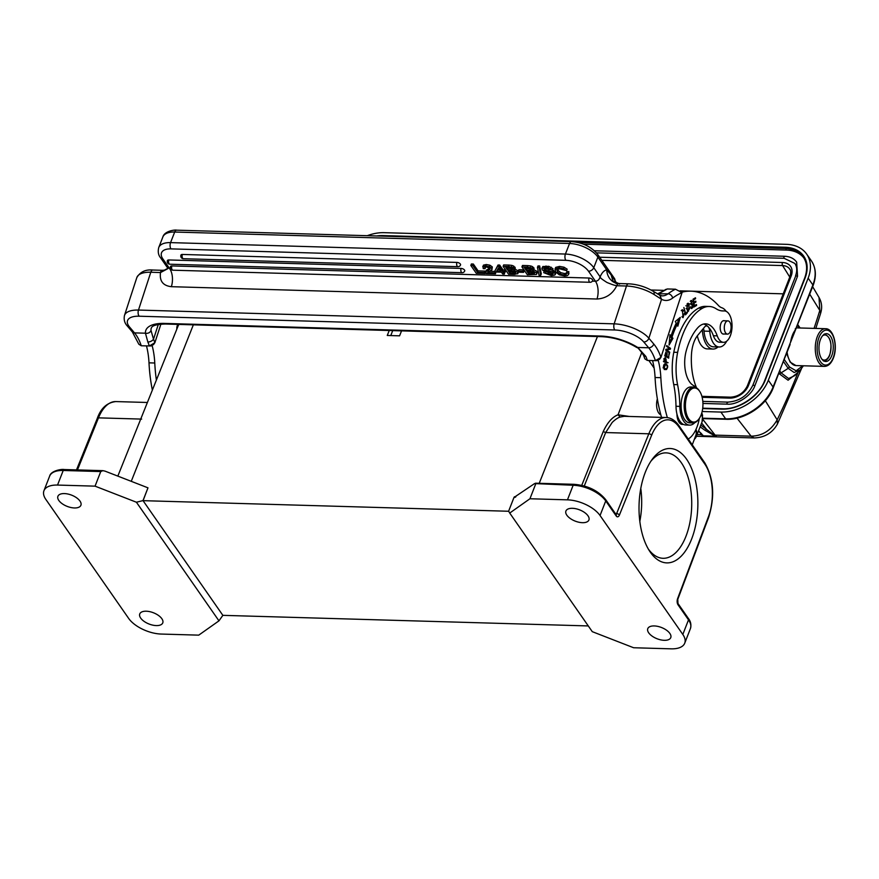 <?xml version="1.0" encoding="UTF-8"?>
<svg xmlns="http://www.w3.org/2000/svg" width="879" height="879" viewBox="0 0 879 879"><rect width="100%" height="100%" fill="white"/><g stroke="black" fill="none" stroke-linecap="round" stroke-linejoin="round"><path stroke-width="1.32" d="M695.981 429.435A30.512 14.932 21.3 0 1 696.377 436.413A30.512 14.932 21.3 0 1 694.322 439.357M176.833 329.131A30.512 14.932 21.3 0 1 177.316 325.549A30.512 14.932 21.3 0 1 177.888 324.384M95.053 486.153L136.421 502.228L218.959 620.849L198.742 635.143L161.22 634.056A25.81 12.625 21.3 0 1 128.631 618.376L45.862 499.448A25.81 12.625 21.3 0 1 43.95 490.713A25.81 12.625 21.3 0 1 57.531 485.065L95.053 486.153L100.744 471.562L63.222 470.474L57.531 485.065M161.846 618.706A12.339 6.043 -158.7 0 0 149.793 611.663A12.339 6.043 -158.7 0 0 139.761 613.916A12.339 6.043 -158.7 0 0 140.684 618.091A12.339 6.043 -158.7 0 0 152.737 625.134A12.339 6.043 -158.7 0 0 162.769 622.881A12.339 6.043 -158.7 0 0 161.846 618.706M79.989 501.074A12.339 6.043 -158.7 0 0 67.936 494.031A12.339 6.043 -158.7 0 0 57.915 496.294A12.339 6.043 -158.7 0 0 58.827 500.47A12.339 6.043 -158.7 0 0 70.891 507.513A12.339 6.043 -158.7 0 0 80.912 505.26A12.339 6.043 -158.7 0 0 79.989 501.074M136.421 502.228L143.002 500.59L222.859 615.344L218.959 620.849M222.859 615.344L588.282 625.936M179.008 324.417A33.655 16.47 -158.7 0 0 177.997 326.23L117.83 476.11M389.232 330.515L387.265 335.47L399.582 335.833L401.549 330.867M390.781 335.58L392.715 330.614M654.119 368.07L648.834 360.478M692.256 444.818L695.75 435.588A33.655 16.47 -158.7 0 0 695.871 429.655M508.655 511.259L143.057 500.667L147.98 487.834L105.008 471.122L102.854 470.65L100.744 471.562M515.116 497.349L513.962 497.481L508.622 511.193L509.721 513.05L529.938 498.756L535.63 484.164L534.597 483.571L513.962 497.481A2.241 1.154 -88.3 0 0 514.413 496.778L515.863 496.822M584.271 485.988L605.664 432.556L603.225 431.589L581.755 485.34M603.225 431.589C607.411 422.568 612.355 416.965 618.047 414.789L629.364 416.459M529.938 498.756L567.46 499.843A25.81 12.625 21.3 0 1 600.049 515.512L682.818 634.451A25.81 12.625 21.3 0 1 684.73 643.175A25.81 12.625 21.3 0 1 671.149 648.834L633.627 647.746L592.27 631.66L509.721 513.05M567.46 499.843L573.152 485.252A2.241 1.154 -88.3 0 1 574.13 484.318C587.655 485.494 598.17 490.581 605.653 499.591A2.241 1.582 145.2 0 1 605.741 500.931A25.81 12.625 -158.7 0 0 573.152 485.252L534.597 483.571M650.317 552.188A57.223 29.403 -88.3 0 1 649.515 550.99A57.223 29.403 -88.3 0 1 652.174 459.387A57.223 29.403 -88.3 0 1 691.092 467.364A57.223 29.403 -88.3 0 1 689.565 543.804A57.223 29.403 -88.3 0 1 650.317 552.188M669.853 633.429A12.339 6.043 -158.7 0 0 657.8 626.386A12.339 6.043 -158.7 0 0 647.779 628.639A12.339 6.043 -158.7 0 0 648.691 632.814A12.339 6.043 -158.7 0 0 660.744 639.868A12.339 6.043 -158.7 0 0 670.776 637.605A12.339 6.043 -158.7 0 0 669.853 633.429M587.996 515.808A12.339 6.043 -158.7 0 0 575.943 508.754A12.339 6.043 -158.7 0 0 565.922 511.018A12.339 6.043 -158.7 0 0 566.834 515.193A12.339 6.043 -158.7 0 0 578.898 522.236A12.339 6.043 -158.7 0 0 588.919 519.983A12.339 6.043 -158.7 0 0 587.996 515.808M605.653 499.591L616.135 514.644A2.241 1.582 -34.8 0 1 616.212 515.984A4.483 2.307 91.7 0 0 619.431 515.006L651.647 435.193A2.241 1.121 -158 0 0 648.823 433.797L605.664 432.556L612.213 422.414C615.289 419.47 617.937 417.679 620.145 417.031L624.255 416.305M143.002 500.59L147.98 487.834M648.339 549.056A52.729 27.095 91.7 0 0 663.074 558.297A52.729 27.095 91.7 0 0 691.685 506.37A52.729 27.095 91.7 0 0 666.128 452.872A52.729 27.095 91.7 0 0 650.889 461.244M640.78 488.438A52.729 27.095 -88.3 0 1 639.824 521.324M814.064 328.372A553.924 263.799 93.6 0 0 819.81 310.441L819.03 297.476M798.363 325.483L797.835 324.703M803.395 365.785L800.439 369.861L794.144 372.509L788.199 368.356L779.453 373.905L788.078 380.222L797.835 372.542M779.827 370.905L780.761 372.586L788.595 378.563L794.858 375.564M736.998 418.129L751.095 436.171C762.291 435.984 770.971 430.545 777.157 419.832A553.924 263.799 93.6 0 0 798.088 372.289M702.145 411.515L720.912 412.064A40.39 28.458 -34.8 0 0 768.334 380.244L808.142 278.149A40.39 28.458 -34.8 0 0 806.658 254.075A40.39 28.458 -34.8 0 0 786.298 244.329L384.134 232.671A40.39 28.458 -34.8 0 0 367.268 235.693M783.464 361.555L788.199 368.356L789.463 366.961L796.132 370.817L802.747 365.763M795.264 328.768L795.341 329.9A21.546 11.064 -88.3 0 0 790.595 342.085L773.234 387.804A2.241 1.099 -158.7 0 0 773.07 387.046L790.122 344.491M803.867 257.954A35.907 25.293 -34.8 0 0 786.342 250.065L583.447 244.175M796.671 262.14L797.55 276.204L754.907 385.595C751.941 395.231 737.096 405.197 727.23 404.153L702.936 403.45M596.489 252.855L784.101 258.294L794.836 263.425C797.099 266.744 797.33 270.853 795.55 275.764L797.55 276.204M783.233 293.839L680.049 290.839M663.766 290.367L651.053 290.004M700.805 425.073L714.363 435.237A2.241 1.637 -38 0 1 715.11 435.127L702.717 419.261M701.607 422.986L706.309 429.007A1.351 1.088 125.5 0 1 704.892 430.238L714.045 435.435M702.837 435.105L702.771 435.83L698.585 430.754M698.926 431.259L701.64 434.731A2.241 1.637 -38 0 1 702.299 434.885L701.541 433.688M724.34 326.559A6.614 3.406 91.7 0 0 727.493 334.108A6.614 3.406 91.7 0 0 731.031 328.427A6.614 3.406 91.7 0 0 727.878 320.868A6.614 3.406 91.7 0 0 724.34 326.559M156.385 380.069A103.217 53.037 -88.3 0 1 154.77 363.005A49.367 25.37 91.7 0 0 152.166 345.711M146.485 345.919A49.367 25.37 -88.3 0 1 149.001 362.84A103.217 53.037 91.7 0 0 152.364 390.089M669.732 352.226L666.711 350.029L670.369 349.183L670.534 348.392L666.7 345.59L666.546 346.326L669.556 348.523L665.897 349.37L665.733 350.161L669.567 352.962L669.732 352.226L665.744 350.128M669.337 348.578L665.788 349.941M666.557 346.293L669.369 348.392M670.534 348.392L669.38 348.359M670.369 349.183L669.216 349.15M666.711 350.029L665.766 349.996M692.608 306.925L692.212 304.76L691.136 304.738M691.421 303.804L691.971 304.749M690.707 307.573L691.784 307.606L691.147 308.331M690.828 300.64L691.202 301.321M691.674 308.584L690.498 306.837L692.597 306.903L691.795 307.529M690.927 308.046C693.19 308.298 693.641 306.859 692.3 303.716L691.015 303.859L691.443 301.321L692.509 301.926L691.454 300.398L691.553 304.848M687.246 308.441L687.004 305.815L688.114 304.156L689.608 308.694L688.499 310.43L687.235 308.452L686.081 308.419M687.004 305.815L685.851 305.782M687.565 303.442L688.103 304.156L686.96 304.123M687.345 310.397L688.499 310.43L687.905 311.111M687.411 310.485L688.477 311.342L689.202 304.079L688.136 303.233L686.796 308.859L687.411 310.485M664.227 367.861L665.425 364.532L666.963 365.466C667.622 367.543 667.117 368.653 665.447 368.773M664.041 368.686L665.81 368.828L663.063 367.84M665.425 364.532L663.997 364.521M665.502 368.784L664.337 368.751M666.051 368.817L664.26 369.587M664.909 363.774L666.029 364.653M665.414 369.619L666.469 369.51C668.501 366.466 667.919 364.576 664.733 363.851C662.865 366.093 663.096 368.026 665.414 369.619L666.469 369.51L665.315 369.477M665.469 363.697L664.733 363.851M694.718 301.761L693.476 302.761M694.399 298.41L693.037 299.486M695.399 305.189L693.96 306.299M694.377 305.782L694.014 303.145L695.904 302.057L695.783 301.145L693.894 302.244L693.575 299.871L695.597 298.706L695.476 297.794L693.004 299.223L694.047 306.958L696.586 305.474L696.465 304.563L693.883 305.76M696.586 305.474L695.432 305.442M695.597 298.706L694.443 298.673M695.904 302.057L694.751 302.024M681.851 309.99L682.236 310.661M683.005 316.704L682.489 317.385M683.433 310.584L682.423 309.738L683.071 317.66L684.422 313.177L683.082 316.715L682.39 310.672L683.126 311.309L683.433 310.584L682.28 310.551M678.764 318.616L677.05 324.758L675.874 324.681A75.616 38.852 91.7 0 0 670.842 337.162L671.776 338.272L669.293 342.645M669.831 335.976L671.029 336.042A77.868 40.005 91.7 0 1 676.215 323.197L675.292 321.494L680.28 317.374L677.819 326.186L677.028 324.714A75.616 38.852 -88.3 0 0 671.995 337.195L672.929 338.305L669.095 345.073L669.93 334.756L671.029 336.042M671.776 338.272L672.929 338.305M670.842 337.162L671.995 337.195M665.853 356.336L668.359 357.116L665.897 356.094M664.777 355.731L666.546 356.105L664.832 355.424M665.337 355.435L665.919 351.93L664.744 355.962L668.688 358.16L668.919 353.71M669.424 353.721L668.359 357.116M667.007 356.369L667.095 352.82L666.546 356.105M687.422 312.638L687.191 311.825L685.675 313.583L683.884 307.507L685.499 314.869L687.422 312.638L686.51 312.605M685.126 313.561L685.675 313.583M664.524 361.313L665.414 358.533L664.26 358.5M664.854 359.05C665.952 357.973 666.337 358.918 665.974 361.862L663.381 361.258M663.711 358.973L664.865 359.017M664.008 361.511L665.974 361.862M665.326 361.851L666.886 363.071M664.832 357.874L665.359 358.533M668.095 362.708L666.458 362.06L665.381 357.687L664.403 358.709L663.964 361.906L666.941 362.675M666.458 362.06L665.304 362.027M680.39 421.766A11.218 5.768 -88.3 0 1 679.533 422.865M676.929 413.943A11.218 5.768 91.7 0 0 682.368 424.458A11.218 5.768 91.7 0 0 683.324 424.337M699.376 418.338A31.413 16.141 -88.3 0 1 688.224 439.028M652.57 360.588A49.367 25.37 -88.3 0 1 655.075 377.509A103.217 53.037 91.7 0 0 661.568 417.393M667.359 417.624A103.217 53.037 -88.3 0 1 660.854 377.684A49.367 25.37 91.7 0 0 658.239 360.379M681.752 292.235A116.687 59.959 -88.3 0 1 690.828 291.158L685.049 290.993A116.687 59.959 91.7 0 0 680.544 291.191M703.431 328.416A6.735 3.461 -88.3 0 1 704.002 331.108A19.745 10.141 91.7 0 0 708.496 344.085A19.745 10.141 91.7 0 0 713.451 346.831L719.231 346.996A19.745 10.141 -88.3 0 1 709.771 331.284A6.735 3.461 91.7 0 0 708.386 327.043M690.828 291.158A116.687 59.959 -88.3 0 1 718.604 305.672A22.436 11.526 91.7 0 0 721.879 307.793A19.745 10.141 -88.3 0 1 726.142 311.342M726.702 341.173A19.745 10.141 -88.3 0 1 719.231 346.996M707.573 326.252A6.735 3.461 91.7 0 0 706.551 325.922A6.735 3.461 91.7 0 0 704.617 326.977L697.717 335.338A24.689 12.68 91.7 0 0 693.454 343.557A24.689 12.68 91.7 0 0 691.476 354.402A45.906 23.59 91.7 0 0 696.586 387.925M695.871 387.54A20.195 10.372 91.7 0 0 693.443 385.485A24.689 12.68 -88.3 0 1 686.224 350.842A54.575 28.04 -88.3 0 1 697.684 327.856A29.172 14.987 -88.3 0 1 705.584 323.835A29.172 14.987 -88.3 0 1 717.242 335.855A15.712 8.076 91.7 0 0 723.516 342.327A15.712 8.076 91.7 0 0 732.031 326.856A15.712 8.076 91.7 0 0 724.428 310.924A15.712 8.076 91.7 0 0 724.021 310.935L721.692 310.869M724.021 310.935A44.884 23.063 91.7 0 1 722.857 310.957A44.884 23.063 91.7 0 1 716.044 308.716A44.884 23.063 91.7 0 0 709.232 306.485A44.884 23.063 91.7 0 0 702.519 308.199A69.386 35.654 -88.3 0 0 677.643 352.369A44.884 23.063 91.7 0 0 677.577 384.672A67.32 34.589 -88.3 0 1 679.841 406.384A20.195 10.372 91.7 0 0 689.641 425.106A20.195 10.372 91.7 0 0 694.86 422.601M689.641 425.106L685.796 424.996A20.195 10.372 -88.3 0 1 675.995 406.274A67.32 34.589 -88.3 0 0 673.732 384.562L677.577 384.672M709.232 306.485L705.387 306.364A44.884 23.063 91.7 0 0 698.673 308.089A69.386 35.654 91.7 0 0 673.786 352.259A44.884 23.063 91.7 0 0 673.732 384.562M723.516 342.327L719.659 342.217A15.712 8.076 -88.3 0 1 713.385 335.745A29.172 14.987 91.7 0 0 703.661 324.021M724.087 334.009A6.735 3.461 -88.3 0 1 723.45 334.097A6.735 3.461 -88.3 0 1 720.549 330.636A6.735 3.461 -88.3 0 1 720.758 323.901A6.735 3.461 -88.3 0 1 723.846 320.648A6.735 3.461 -88.3 0 1 724.472 320.769M702.365 329.702A21.986 11.295 91.7 0 0 713.001 349.062L707.232 348.897A21.986 11.295 -88.3 0 1 697.344 335.8M713.001 349.062A21.986 11.295 91.7 0 0 718.044 346.963M150.023 345.963L141.255 345.766L138.882 344.26M657.47 360.566L655.415 360.676L660.931 357.39L659.514 359.379M665.095 289.674L667.37 288.971L675.457 289.202L682.049 292.63L660.942 357.401A47.125 24.216 -88.3 0 0 653.778 344.041A4.483 3.34 139.7 0 1 648.68 347.787A42.631 21.909 -88.3 0 1 655.415 360.665L647.34 360.434L644.966 358.929M643.538 355.27A4.483 2.549 -22.8 0 0 645.856 356.434L637.747 347.469A35.907 15.295 -162 0 0 600.818 336.053L164.395 323.406A35.907 15.295 -162 0 0 145.442 333.196L147.848 341.997A42.631 21.909 -88.3 0 1 149.331 345.996L154.847 342.722L153.429 344.711M644.867 358.83L643.527 355.248C639.78 349.699 637.473 347.084 636.616 347.414C625.716 340.909 614.168 337.338 601.95 336.679L165.527 324.032C151.221 324.384 151.704 327.691 151.276 328.098A31.413 13.383 -162 0 0 151.001 330.405L153.506 339.184A4.483 2.549 157.2 0 1 147.848 341.997M667.37 288.971A122.522 62.958 91.7 0 0 666.656 289.334L657.899 294.135M682.049 292.63A118.028 60.651 91.7 0 0 672.644 298.08A4.483 3.56 -126.9 0 0 668.04 293.795L657.602 293.817M656.108 360.632L655.415 360.665M657.371 360.555L659.865 358.786M160.912 324.142L154.858 342.733A47.125 24.216 -88.3 0 0 153.506 339.184L158.308 324.461M151.287 345.886L153.781 344.118M151.386 345.886L149.331 345.996M616.102 283.027L615.761 281.763L615.893 282.961M615.761 281.763L615.805 282.928M672.644 298.08A34.556 17.756 -88.3 0 1 661.546 299.299L654.273 294.641L653.954 291.74C646.043 286.906 637.572 284.28 628.551 283.818L618.849 283.532L612.905 281.049M619.585 284.148L618.662 283.554A4.483 2.307 91.7 0 0 616.86 285.73L616.728 285.796C615.663 284.697 618.75 287.301 607.026 282.5C597.401 276.391 601.335 277.621 600.159 276.775L600.082 276.775C599.39 279.533 597.841 281.016 595.446 281.225L592.38 281.137M611.169 274.973L606.73 269.831A13.46 11.482 -100.8 0 0 618.662 283.554M615.685 281.511L611.125 274.918L612.905 280.873M612.971 280.961L613.85 281.884M589.073 278.028A2.692 1.384 -88.3 0 0 589.315 281.785A2.692 1.384 91.7 0 0 590.095 282.28A2.692 2.692 0 0 0 592.677 280.566A2.692 1.318 -158.7 0 0 591.732 278.94A2.692 1.318 -158.7 0 0 589.073 278.028L171.899 265.93A2.692 1.318 -158.7 0 0 170.482 266.524A2.692 2.692 0 0 0 172.91 270.194A2.692 1.384 91.7 0 1 172.13 269.688A2.692 1.384 -88.3 0 1 171.899 265.93M170.691 268.908L167.362 267.546L167.889 268.436M168.856 259.953A2.692 1.318 -158.7 0 0 167.439 260.547A2.692 2.692 0 0 0 169.867 264.216A2.692 1.384 91.7 0 1 169.087 263.711A2.692 1.384 -88.3 0 1 168.856 259.953L461.123 268.425A2.692 1.318 -158.7 0 1 463.771 269.337A2.692 1.318 -158.7 0 1 464.716 270.974A2.692 2.692 0 0 1 462.134 272.688L169.867 264.216M182.382 254.449A2.692 1.318 -158.7 0 0 180.964 255.042A2.692 2.692 0 0 0 183.392 258.712A2.692 1.384 91.7 0 1 182.623 258.206A2.692 1.384 -88.3 0 1 182.382 254.449L456.937 262.414A2.692 1.318 -158.7 0 1 459.585 263.326A2.692 1.318 -158.7 0 1 460.541 264.964A2.692 2.692 0 0 1 457.948 266.678L183.392 258.712M559.593 266.381L555.726 267.359L555.561 271.831L559.275 274.797L564.637 276.006L567.153 275.72L568.394 274.764L568.856 271.622L566.889 271.556L566.032 274.589L563.879 275.006L560.176 274.083L557.473 271.798L557.066 269.578L559.703 268.831L566.592 270.644L567.164 269.183L564.076 267.227L559.593 266.381L559.022 267.842L554.902 269.238M566.592 270.644L563.505 268.677L559.022 267.831M555.726 267.359L554.946 269.15M568.977 273.314L568.482 274.578M568.856 271.622L568.284 273.072L566.329 273.017M568.394 274.764L568.295 273.072M566.373 274.171L566.614 273.127L564.45 273.545L563.879 275.006M564.45 273.534L560.736 272.633L560.165 274.094M560.736 272.633L558.044 270.336L557.484 271.798M558.055 270.336L557.473 269.216M555.517 271.864L553.1 270.271L552.528 271.732L544.639 270.161L544.189 268.721L546.079 268.436L552.452 270.172L553.023 268.71L548.815 266.326L542.804 266.524L542.233 267.985L542.145 269.688L543.552 270.853L553.056 273.38L552.825 274.336L550.672 274.622L543.705 272.644L551.408 275.621L554.792 275.061L555.517 271.864L555.253 273.94M554.133 270.71L553.561 272.16L552.528 271.732M554.946 273.325L553.561 272.171M553.1 270.271L552.473 270.106M550.012 269.633L545.606 268.897L545.035 270.358M545.606 268.886L544.639 270.161M545.211 268.699L544.595 268.172L544.035 269.622L544.189 268.721M551.177 267.172L550.617 268.633M552.452 270.172L548.243 267.776L545.43 267.436L541.849 268.469L542.793 266.557M546.002 265.985L545.43 267.436M553.056 273.38L552.825 274.336L553.396 272.875L551.232 273.16L550.661 274.622M551.232 273.16L548.32 272.688L547.76 274.138M548.32 272.688L546.255 271.248L545.683 272.699M544.343 271.193L543.705 272.644M539.102 267.425L539.673 265.963L541.299 273.852L540.728 275.314L539.102 267.425L537.421 267.37L539.047 275.27L540.728 275.314M539.673 265.963L537.992 265.919L537.421 267.37M528.103 268.084L531.454 269.315L530.971 270.325L526.169 270.26L524.587 267.985L528.103 268.084M531.454 269.315L530.971 270.325L531.542 268.864L530.279 268.908L529.718 270.358M530.279 268.908L526.741 268.798L526.169 270.26M526.741 268.798L526.202 268.029M530.674 271.369L533.52 271.974L534.388 273.699L528.642 273.819L526.862 271.259L530.674 271.369M531.246 269.908L532.74 270.062M534.476 272.754L534.388 273.699M534.97 272.248L532.333 272.446L531.762 273.907M532.333 272.457L529.213 272.358L528.642 273.819M529.213 272.358L528.477 271.303M534.091 268.721L532.641 266.7L530.806 265.952L527.861 265.623L527.29 267.084L521.917 266.919L527.378 274.764L536.498 274.413L537.322 272.6M536.498 274.413L537.036 271.369L537.311 272.6M537.036 271.369L533.092 269.337M536.465 272.831L532.586 270.798L533.322 269.238L532.07 268.161L527.279 267.084M533.564 270.15L533.905 267.776M530.806 265.952L530.235 267.414M527.85 265.623L522.489 265.469L521.917 266.919M522.851 271.314L523.423 269.853L524.148 270.897L523.576 272.358L522.851 271.314L518.302 271.182L519.028 272.226L523.576 272.358M523.423 269.853L518.874 269.721L518.302 271.182M509.282 267.535L512.633 268.776L512.16 269.776L507.348 269.71L505.766 267.436L509.282 267.535M512.633 268.776L512.16 269.776M510.897 269.82L511.457 268.359L512.721 268.315L512.149 269.776M511.457 268.359L507.919 268.26L507.348 269.71M507.919 268.26L507.381 267.48M511.853 270.831L514.698 271.424L515.566 273.16L509.831 273.281L508.04 270.71L511.853 270.831M512.424 269.37L513.918 269.512M515.665 272.204L515.566 273.16M516.149 271.71L513.512 271.897L512.94 273.358M513.512 271.908L510.391 271.82L509.831 273.281M510.391 271.82L509.655 270.765M515.27 268.172L513.819 266.161L511.985 265.403L509.04 265.084L508.469 266.546L503.096 266.381L508.556 274.215L514.523 274.391L517.929 273.501M518.357 271.051L517.929 273.512M514.27 268.787L518.214 270.831L517.643 272.292L513.765 270.26L514.501 268.688L513.248 267.623L508.458 266.535M517.676 273.863L517.643 272.292M514.742 269.6L515.083 267.238M511.985 265.403L511.424 266.864M509.029 265.073L503.667 264.92L503.096 266.381M499.788 269.82L497.448 269.754M500.843 271.325L496.624 271.204L498.481 267.941L500.843 271.325M495.492 272.007L501.437 272.182L502.733 274.05L504.381 274.094L503.085 272.226L505.084 272.292L504.491 271.435L502.491 271.38L499.107 266.524L497.459 266.48L494.822 271.051L495.492 272.007M504.7 272.281L504.381 274.094M504.491 271.435L505.062 269.974L505.656 270.831L505.084 272.292M505.062 269.974L503.052 269.919L502.491 271.38M503.052 269.919L499.679 265.062L499.107 266.524M499.679 265.062L498.03 265.018L497.459 266.48M498.03 265.018L494.822 271.051M485.45 267.007L485.021 268.677L484.812 267.326L486.439 266.93L489.922 268.348L490.01 269.238L485.867 271.578L486.296 273.578L495.503 273.841L494.833 272.886L487.592 272.677L491.91 269.809L492.306 266.919L491.735 268.381L489.361 266.678L485.746 265.974L482.725 266.864M490.592 267.787L486.417 270.106L485.845 271.567M495.822 272.018L495.503 273.841M495.284 271.721L494.833 272.886M495.075 271.413L489.054 271.237M488.164 271.215L487.856 271.853M491.91 269.809L491.735 268.381M492.306 266.919L489.933 265.216L489.361 266.678M489.933 265.205L486.318 264.513L485.757 265.974M486.318 264.524L483.505 265.106L483.197 268.644M483.494 265.106L482.769 266.787M483.208 268.644L485.032 268.699L485.604 267.238M476.264 273.281L485.131 273.545L484.439 272.545L477.539 272.336L472.77 265.502L470.814 265.447L476.264 273.281M484.439 272.545L485.01 271.084L485.702 272.083L485.131 273.545M485.01 271.084L478.099 270.886L477.539 272.336M478.099 270.886L473.341 264.041L472.77 265.502M473.341 264.041L471.375 263.986L470.814 265.447M616.728 285.796C612.63 294.004 606.049 298.41 596.995 299.025L171.35 286.686C162.989 285.719 159.374 281.016 160.516 272.567L150.803 272.226A4.483 2.307 -88.3 0 1 152.869 270.029C145.562 269.337 140.211 271.864 136.816 277.599A26.93 11.471 -162 0 1 150.803 272.226L138.475 310.056A4.483 2.307 91.7 0 0 139.157 316.209L614.839 329.988A22.436 9.559 18 0 1 643.758 341.986L648.68 347.787L637.747 347.469A4.483 2.066 -57.8 0 1 636.616 347.414M162.23 270.325L164.351 270.161A13.46 11.482 79.2 0 1 162.23 270.325A4.483 2.307 -88.3 0 0 160.428 272.501M152.869 270.029L162.769 270.325M616.168 283.631L614.509 278.566A4.483 3.164 -34.8 0 1 614.926 280.181L615.212 282.675M160.516 272.567L167.845 268.644M687.268 395.1A17.053 8.768 91.7 0 0 687.741 417.118A17.053 8.768 91.7 0 0 699.025 418.833A17.053 8.768 91.7 0 0 699.816 391.54A17.053 8.768 91.7 0 0 687.268 395.1M699.025 418.833L698.508 419.547A17.954 9.219 -88.3 0 1 692.883 422.953A17.954 9.219 -88.3 0 1 684.994 413.086A17.954 9.219 -88.3 0 1 686.125 394.561A17.954 9.219 -88.3 0 1 693.927 387.068A17.954 9.219 -88.3 0 1 699.343 390.803L699.816 391.54M657.36 398.912A10.998 5.648 91.7 0 0 658.591 412.811A10.998 5.648 91.7 0 0 660.854 414.866M693.927 387.068L690.85 386.98A17.954 9.219 91.7 0 0 681.104 404.659A17.954 9.219 91.7 0 0 689.806 422.865L692.883 422.953M831.754 355.687A13.91 7.153 91.7 0 0 832.633 341.316A13.91 7.153 91.7 0 0 826.513 333.679A13.91 7.153 91.7 0 0 820.47 339.481A13.91 7.153 -88.3 0 0 819.591 353.841A13.91 7.153 -88.3 0 0 825.711 361.489A13.91 7.153 -88.3 0 0 831.754 355.687M696.377 436.413L702.068 421.832A30.512 14.932 -158.7 0 0 701.376 414.185M821.953 359.214A12.57 6.461 91.7 0 0 829.666 354.852A12.57 6.461 91.7 0 0 829.886 339.953A12.57 6.461 91.7 0 0 822.634 335.723M539.223 483.307L597.445 336.547M193.347 324.834L131.257 481.329M615.399 513.578L616.608 513.622A2.241 1.121 22 0 1 619.431 515.006M615.992 514.435A2.241 1.154 91.7 0 0 616.608 513.622L648.823 433.797A40.39 20.755 -88.3 0 1 666.139 417.525L624.365 416.316M641.857 352.237L618.047 414.789L620.145 417.031M616.212 515.984L605.741 500.931L600.049 515.512M651.647 435.193A38.149 19.602 -88.3 0 1 678.984 426.963L704.826 464.101A38.149 19.602 -88.3 0 1 708.419 516.775L677.61 598.61A4.483 2.307 91.7 0 0 678.028 604.807L688.51 619.86A2.241 1.582 -34.8 0 0 688.422 618.519C690.762 621.519 691.432 624.881 690.422 628.595A25.81 12.625 -158.7 0 0 688.51 619.86L682.818 634.451M688.422 618.519L677.951 603.466A2.241 1.582 145.2 0 1 678.028 604.807M677.61 598.61A2.241 1.066 20.6 0 1 677.786 599.346L677.951 603.466M704.826 464.101A2.241 1.582 -34.8 0 0 704.749 462.772C713.77 478.572 715.056 496.822 708.595 517.511A2.241 1.066 -159.4 0 0 708.419 516.775M704.749 462.772L678.896 425.623A2.241 1.582 145.2 0 1 678.984 426.963M64.2 469.54A2.241 1.154 91.7 0 0 63.222 470.474A25.81 12.625 -158.7 0 0 49.642 476.132C50.795 470.869 61.354 468.903 64.2 469.54L102.7 470.661M141.651 419.096L98.481 417.855L77.462 469.924M147.386 402.483L115.797 401.571A40.39 20.755 91.7 0 0 98.481 417.855A2.241 1.121 -158 0 0 97.305 418.349L76.495 469.891M809.735 294.19L819.81 310.441L820.667 313.122C822.348 307.672 821.821 302.497 819.107 297.618L812.657 286.697M765.312 400.725L777.157 419.832L777.399 424.117L801.417 368.784M779.453 373.905L778.981 373.059M697.08 434.6L701.64 434.731A11.218 5.768 91.7 0 0 702.771 435.83L716.242 436.226A11.218 5.768 -88.3 0 1 715.11 435.127L751.095 436.171L754.083 437.929M797.835 324.714L800.099 327.966L797.824 324.725M789.463 366.961L784.266 359.489M797.528 325.494L799.231 327.944M768.334 380.244L773.07 387.046A40.39 28.458 145.2 0 1 725.636 418.854A2.241 1.154 91.7 0 0 726.285 419.272L702.782 418.591M720.912 412.064L725.636 418.854L702.804 418.195M376.706 235.968A36.797 25.93 145.2 0 1 382.991 235.583L785.167 247.241A36.797 25.93 145.2 0 1 805.065 278.061L765.257 380.157A36.797 25.93 145.2 0 1 722.044 409.142L702.673 408.581M806.658 254.075L811.394 260.865A40.39 28.458 145.2 0 1 812.877 284.939L795.341 329.9A0.901 0.637 -141.9 0 1 794.814 330.625M808.142 278.149L812.877 284.939A2.241 1.099 21.3 0 1 813.042 285.697L790.584 342.283M722.692 408.933L722.044 409.142M382.892 236.143L382.991 235.583M577.986 242.483L785.244 248.493A35.907 25.293 145.2 0 1 803.34 257.151C807.23 262.953 807.647 269.985 804.593 278.258L764.785 380.354C759.159 395.968 738.712 409.68 722.439 408.768L702.717 408.197M785.167 247.241L786.342 250.065M784.815 256.47A1.121 0.571 91.7 0 0 784.486 256.261A1.121 0.571 91.7 0 0 784.002 256.734A1.121 0.571 91.7 0 0 784.101 258.294M795.627 276.149L752.896 385.156C747.633 395.737 739.206 401.384 727.625 402.121A1.121 0.571 91.7 0 0 727.131 402.582A1.121 0.571 91.7 0 0 727.23 404.153M754.907 385.595L752.896 385.156M727.944 402.329A1.121 0.571 91.7 0 0 727.625 402.121L702.815 401.395M702.156 397.308L729.592 398.11A16.119 11.361 145.2 0 0 748.523 385.409L791.177 276.017A16.119 11.361 145.2 0 0 782.453 262.513L599.654 257.217M748.523 385.409A2.241 1.099 -158.7 0 0 747.337 385.903C743.821 392.902 738.228 396.66 730.57 397.165A2.241 1.154 91.7 0 0 729.592 398.11M601.818 260.338L782.607 265.579A13.877 9.779 145.2 0 1 789.88 269.348C790.935 270.227 790.968 272.611 789.99 276.511A2.241 1.099 21.3 0 1 791.177 276.017M782.453 262.513A2.241 1.154 91.7 0 0 782.607 265.579L789.771 277.083M700.113 426.82L704.892 430.238M154.77 363.005L149.001 362.84M688.037 304.046L689.202 304.079M655.075 377.509L660.854 377.684M704.002 331.108L709.771 331.284M679.841 406.384L675.995 406.274M677.643 352.369L673.786 352.259M702.519 308.199L698.673 308.089M717.242 335.855L713.385 335.745M138.794 344.161L132.344 331.921A4.483 3.34 -40.3 0 0 134.509 332.888L129.598 327.076A22.436 9.559 18 0 1 139.157 316.209M132.344 331.921L127.422 326.12A4.483 3.34 -40.3 0 0 129.598 327.076M141.255 345.766A42.631 21.909 91.7 0 0 134.509 332.888L145.442 333.196A4.483 3.999 176 0 0 151.001 330.405M127.422 326.12C124.609 323.164 123.631 319.604 124.488 315.429A26.93 11.471 18 0 1 138.475 310.056L614.157 323.846A4.483 2.307 91.7 0 0 614.839 329.988M654.273 294.641A26.93 11.471 -162 0 0 626.485 286.016L614.157 323.846A26.93 11.471 18 0 1 648.867 338.228A4.483 3.34 139.7 0 1 643.758 341.986M675.457 289.202A122.522 62.958 91.7 0 0 668.04 293.795A30.073 15.448 -88.3 0 1 662.129 295.871A30.073 15.448 -88.3 0 1 660.261 295.586M653.778 344.041L648.867 338.228L661.546 299.299L659.799 295.267M647.34 360.434A42.631 21.909 91.7 0 0 645.856 356.434M165.527 324.032A4.483 2.307 -88.3 0 1 164.395 323.406M601.95 336.679A4.483 2.307 -88.3 0 1 600.818 336.053M666.656 289.334L657.481 293.883M616.86 285.73L626.485 286.016A4.483 2.307 -88.3 0 1 628.551 283.818M600.159 276.775A17.954 9.219 91.7 0 1 606.73 269.831L597.885 257.107L593.764 267.688L600.082 276.775M171.35 286.686A13.46 6.922 -88.3 0 0 169.801 268.886L162.846 258.876A17.954 8.79 21.3 0 1 170.955 248.878L565.823 260.316A17.954 8.79 21.3 0 1 588.49 271.215L595.446 281.225A13.46 6.922 -88.3 0 1 596.995 299.025M167.23 267.359L160.582 257.8A4.483 3.164 -34.8 0 0 162.846 258.876M160.582 257.8C158.33 255.108 157.726 251.68 158.747 247.526A22.436 10.977 21.3 0 1 170.559 242.615A4.483 2.307 91.7 0 0 170.955 248.878M614.509 278.566L597.72 254.438A4.483 3.164 -34.8 0 1 597.885 257.107A22.436 10.977 -158.7 0 0 569.548 243.483L174.69 232.034L170.559 242.615L565.428 254.053A4.483 2.307 91.7 0 0 565.823 260.316M597.72 254.438C591.402 246.779 582.656 242.505 571.493 241.615A4.483 2.307 -88.3 0 0 569.548 243.483L565.428 254.053A22.436 10.977 21.3 0 1 593.764 267.688A4.483 3.164 145.2 0 1 588.49 271.215M462.134 272.688A2.692 1.384 91.7 0 1 461.354 272.182A2.692 1.384 -88.3 0 1 461.123 268.425M457.948 266.678A2.692 1.384 91.7 0 1 457.179 266.172A2.692 1.384 -88.3 0 1 456.937 262.414M564.076 267.227L563.505 268.677M549.177 269.534L548.606 270.996M548.815 266.326L548.243 267.776M532.641 266.7L532.07 268.161M513.819 266.161L513.248 267.623M488.757 268.699L488.186 270.15M162.868 236.956A22.436 10.977 -158.7 0 1 174.69 232.034A4.483 2.307 -88.3 0 1 176.635 230.166C175.35 229.628 164.549 230.847 162.868 236.956L158.747 247.526M797.022 327.878A18.855 9.68 91.7 0 0 796.594 327.889L825.502 328.702A18.855 9.68 91.7 0 0 817.316 336.569A18.855 9.68 -88.3 0 0 816.13 356.028A18.855 9.68 -88.3 0 0 824.414 366.389L795.934 365.565A18.855 9.68 -88.3 0 1 787.101 352.237M833.204 357.775A17.503 8.999 -88.3 0 1 820.568 361.807A17.503 8.999 -88.3 0 1 819.019 337.382A17.503 8.999 91.7 0 1 831.655 333.361A17.503 8.999 91.7 0 1 833.204 357.775M177.316 325.549L177.767 324.384M702.068 421.832L702.541 415.262L701.805 412.822M823.414 360.972C826.018 360.95 828.128 359.017 829.732 355.16C832.479 343.711 830.633 336.679 824.194 334.053M535.52 483.197L574.13 484.318M684.73 643.175L690.422 628.595M708.595 517.511L677.786 599.346M678.896 425.623C675.171 420.393 670.919 417.701 666.139 417.525M43.95 490.713L49.642 476.132M97.305 418.349C100.865 408.219 107.029 402.626 115.797 401.571M815.811 328.427L820.689 313.133M696.432 436.27L754.083 437.94C764.51 437.632 772.289 433.017 777.41 424.107M800.439 369.883L794.957 375.476M773.234 387.804C766.851 405.285 744.601 420.217 726.285 419.272M811.394 260.865C816.042 267.963 816.591 276.248 813.042 285.697M796.682 262.151C793.99 258.448 789.924 256.481 784.486 256.261L594.424 250.757M730.57 397.165L701.903 396.341M789.99 276.511L747.337 385.903M701.552 433.71L698.519 430.93M727.493 334.108L722.824 333.976M727.878 320.868L723.208 320.736M691.015 303.859L689.861 303.826M691.443 301.321L690.29 301.288M681.236 310.628L682.39 310.672M681.928 316.671L683.082 316.715M724.428 310.924L721.505 310.847M124.488 315.429L136.816 277.599M662.129 295.871L659.788 295.212M659.832 295.234L653.987 291.696M555.22 274.567L555.792 273.105M533.586 270.051L534.102 268.732M514.764 269.512L515.281 268.183M590.095 282.28L172.91 270.194M571.493 241.615L176.635 230.166M168.131 268.205L164.351 270.161M658.118 412.075L658.591 412.811M795.934 365.565L790.111 362.104L786.65 353.391M824.414 366.389C828.194 366.279 831.149 363.554 833.303 358.236C838.137 346.744 833.764 328.328 825.502 328.702"/></g></svg>
